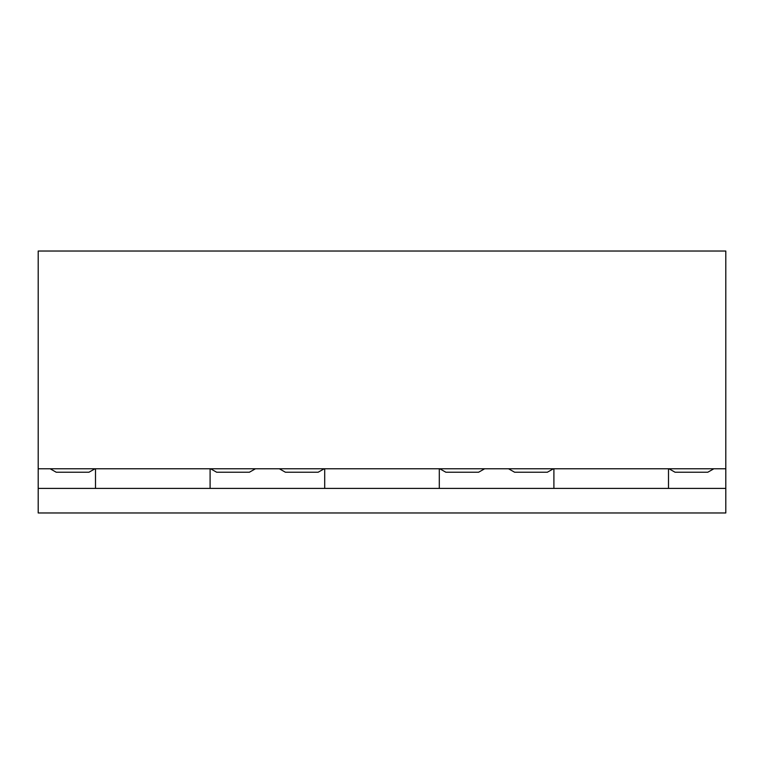 <?xml version="1.0" encoding="UTF-8"?>
<svg xmlns="http://www.w3.org/2000/svg" width="764" height="764" viewBox="0 0 764 764"><rect width="100%" height="100%" fill="white"/><g stroke="black" fill="none" stroke-linecap="round" stroke-linejoin="round"><path stroke-width="1.15" d="M725.8 488.416L725.8 512.969L38.2 512.969L38.2 488.416L725.8 488.416L725.8 251.031L38.2 251.031L38.2 488.416M668.5 488.416L668.5 468.771M553.9 488.416L553.9 468.771M439.3 488.416L439.3 468.771M324.7 488.416L324.7 468.771M210.1 488.416L210.1 468.771M95.5 488.416L95.5 468.771M38.2 468.771L725.8 468.771M279.337 468.771L285.411 472.228L318.149 472.228L324.222 468.771M439.777 468.771L445.851 472.228L478.589 472.228L484.662 468.771M50.137 468.771L56.211 472.228L88.949 472.228L95.022 468.771M210.577 468.771L216.651 472.228L249.389 472.228L255.462 468.771M508.537 468.771L514.611 472.228L547.349 472.228L553.423 468.771M668.977 468.771L675.051 472.228L707.789 472.228L713.862 468.771"/></g></svg>
